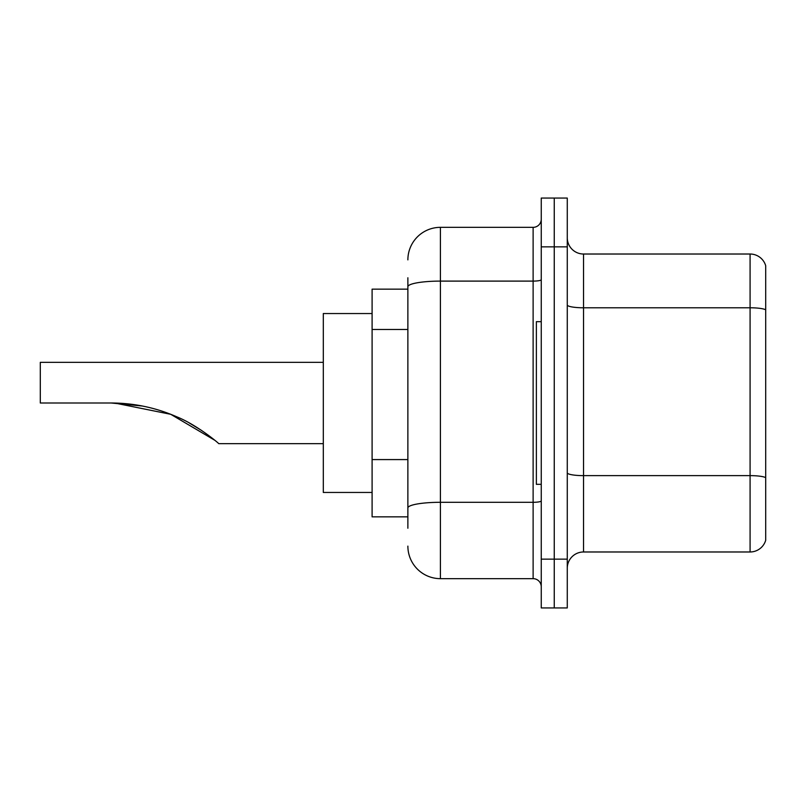 <?xml version="1.0" encoding="UTF-8"?>
<svg xmlns="http://www.w3.org/2000/svg" width="806" height="806" viewBox="0 0 806 806"><rect width="100%" height="100%" fill="white"/><g stroke="black" fill="none" stroke-linecap="round" stroke-linejoin="round"><path stroke-width="1.21" d="M407.876 318.088L407.876 277.768L407.876 289.153L372.1 289.153L372.1 516.848L407.876 516.848M407.876 528.232L407.876 277.768M541.249 559.142L541.249 607.936L554.256 607.936L554.256 559.142L554.256 607.936L567.273 607.936L567.273 559.142L554.256 559.142L554.256 246.858L554.256 559.142L541.249 559.142L541.249 246.858L554.256 246.858L554.256 198.064L554.256 246.858L567.273 246.858L567.273 559.142M567.273 246.858L567.273 198.064L541.249 198.064L541.249 246.858M407.876 259.875A32.532 32.532 0 0 1 440.408 227.342L440.408 578.658L533.119 578.658L533.119 227.342A8.131 8.131 0 0 0 541.249 219.212M440.408 227.342L533.119 227.342M407.876 513.603L407.876 470.966M541.249 586.788A8.131 8.131 0 0 0 533.119 578.658M440.408 578.658A32.532 32.532 0 0 1 407.876 546.125M567.273 568.25A16.261 16.261 0 0 1 583.534 551.979L750.084 551.979L750.084 254.021L583.534 254.021A16.261 16.261 0 0 1 567.273 237.75A16.261 16.261 0 0 0 583.534 254.021L583.534 551.979M765.7 265.728A16.261 16.261 0 0 0 750.084 254.021A16.261 16.261 0 0 1 765.7 265.728L765.7 540.272A16.261 16.261 0 0 1 750.084 551.979M114.734 403.04L170.741 414.304L214.789 440.267L170.741 414.304L114.734 403.04M201.893 430.646L189.42 423.049M142.41 406.023L111.178 403C134.108 403.05 156.062 407.695 177.048 416.934C196.845 424.903 218.295 442.847 218.758 443.663C218.204 442.746 196.604 424.772 176.937 416.883C155.981 407.675 134.068 403.05 111.178 403L142.047 405.952M372.1 313.544L323.307 313.544L323.307 492.456L372.1 492.456M323.307 362.337L40.3 362.337L40.3 403L111.178 403M541.249 321.675L536.373 321.675L536.373 484.325L541.249 484.325M407.876 329.473L372.1 329.473M407.876 459.581L372.1 459.581M541.249 500.889A8.131 1.411 0 0 1 533.119 502.299L440.408 502.299A32.532 5.652 180 0 0 407.876 507.951M407.876 286.755A32.532 5.652 180 0 1 440.408 281.103L533.119 281.103A8.131 1.411 0 0 0 541.249 279.692M765.7 309.806A16.261 2.821 180 0 0 750.084 307.781L583.534 307.781A16.261 2.821 0 0 1 567.273 304.95M765.7 477.666A16.261 2.821 180 0 0 750.084 475.631L583.534 475.631A16.261 2.821 -0 0 1 567.273 472.8M218.758 443.663L323.307 443.663"/></g></svg>
